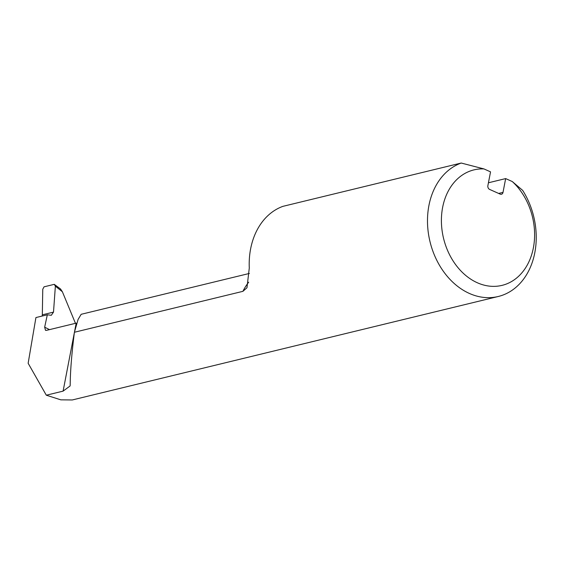 <?xml version="1.0" encoding="UTF-8"?>
<svg xmlns="http://www.w3.org/2000/svg" width="563" height="563" viewBox="0 0 563 563"><rect width="100%" height="100%" fill="white"/><g stroke="black" fill="none" stroke-linecap="round" stroke-linejoin="round"><path stroke-width="0.84" d="M488.431 182.778L505.658 178.591L503.005 192.384L498.649 193.44M498.22 296.504L72.275 399.962L60.811 399.836L46.307 395.205L63.098 391.13L70.101 385.958L70.192 384.965C70.284 371.51 71.684 353.944 74.4 332.261L242.92 291.331L246.967 287.756L249.282 268.03A69.333 53.344 76.3 0 1 282.922 206.347L461.224 163.038A69.333 53.344 76.3 0 0 430.744 244.518A69.333 53.344 76.3 0 0 498.22 296.504A69.333 53.344 76.3 0 0 522.675 190.4L512.267 181.532L505.658 178.591M503.005 192.384A2.97 2.287 76.3 0 1 501.436 194.263A2.97 2.287 76.3 0 1 500.204 194.129L489.62 189.414A2.97 2.287 76.3 0 1 487.882 185.649L490.535 171.856L483.934 168.914L461.224 163.038M46.307 395.205L28.15 363.269L35.926 317.56L47.327 314.787L51.31 315.28L53.506 312.113L42.324 314.83L42.76 289.241L44.055 286.827L54.266 284.343L60.53 288.974L62.373 291.74L75.449 323.324M42.126 316.054L42.324 314.83M512.267 181.532A59.432 45.723 -103.7 0 1 518.424 276.44A59.432 45.723 -103.7 0 1 445.08 243.779A59.432 45.723 -103.7 0 1 483.934 168.914M54.266 284.343L55.371 286.18L53.506 312.113M49.495 329.629L44.667 327.166L47.327 314.787M74.576 331.544L76.188 323.148L46.398 330.382L45.504 330.326L44.667 327.166M74.4 332.261L78.102 319.425L81.178 314.295L249.388 273.442M55.371 286.18L62.373 291.74M248.705 282.197A59.967 46.138 76.3 0 0 242.92 291.331M63.098 391.13L74.33 332.81"/></g></svg>
